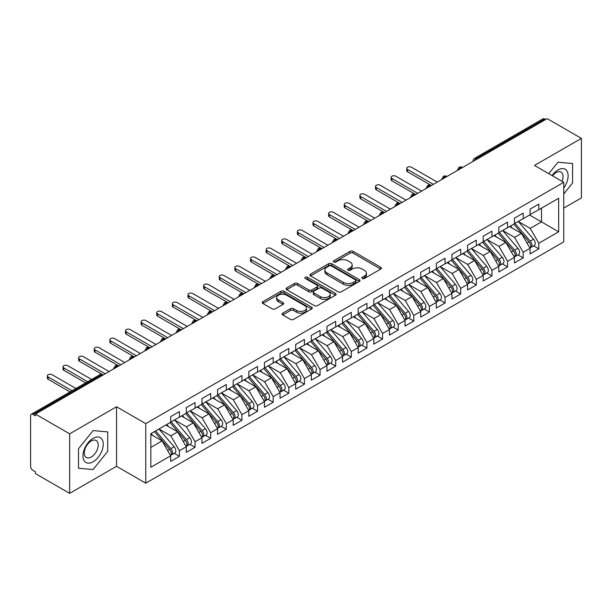<?xml version="1.0" encoding="UTF-8"?>
<svg xmlns="http://www.w3.org/2000/svg" width="612" height="612" viewBox="0 0 612 612"><rect width="100%" height="100%" fill="white"/><g stroke="black" fill="none" stroke-linecap="round" stroke-linejoin="round"><path stroke-width="0.92" d="M362.296 278.468A1.515 0.88 0 0 0 364.446 278.468L380.74 269.058A2.173 1.255 0 0 0 381.375 268.171A2.173 1.255 0 0 0 380.74 267.283L353.132 251.348A2.173 1.255 0 0 0 350.064 251.348L333.769 260.758A1.515 0.88 0 0 0 333.326 261.378A1.515 0.88 0 0 0 333.769 261.997A1.515 0.88 0 0 0 335.919 261.997L338.023 260.781A6.939 4.009 0 0 1 347.838 260.781L350.14 262.104A6.939 4.009 0 0 1 352.175 264.942A6.939 4.009 0 0 1 350.14 267.773L348.029 268.989A1.515 0.88 0 0 0 347.585 269.609A1.515 0.88 0 0 0 348.029 270.229A1.515 0.88 0 0 0 350.179 270.229L352.29 269.012A6.939 4.009 0 0 1 362.105 269.012L364.408 270.343A6.939 4.009 0 0 1 366.435 273.174A6.939 4.009 0 0 1 364.408 276.012L362.296 277.228A1.515 0.88 0 0 0 361.853 277.848A1.515 0.88 0 0 0 362.296 278.468L362.296 277.228M282.736 313.153A2.173 1.255 0 0 0 282.094 314.04A2.173 1.255 0 0 0 282.736 314.928L290.478 319.395A2.173 1.255 0 0 0 293.546 319.395L311.646 308.945A2.173 1.255 0 0 0 312.281 308.065A2.173 1.255 0 0 0 311.646 307.178L284.037 291.236A2.173 1.255 0 0 0 280.969 291.236L262.869 301.685A2.173 1.255 0 0 0 262.234 302.573A2.173 1.255 0 0 0 262.869 303.46L272.225 308.861A2.173 1.255 0 0 0 275.293 308.861L283.042 304.386A2.173 1.255 0 0 0 283.677 303.506A2.173 1.255 0 0 0 283.042 302.619L278.399 299.941A5.799 3.351 0 0 1 276.7 297.57A5.799 3.351 0 0 1 280.281 294.479A5.799 3.351 0 0 1 286.607 295.198L304.784 305.694A5.799 3.351 0 0 1 306.482 308.065A5.799 3.351 0 0 1 302.894 311.156A5.799 3.351 0 0 1 296.575 310.429L293.546 308.685A2.173 1.255 0 0 0 290.478 308.685L282.736 313.153L282.736 314.928M563.744 208.118L581.4 197.928L581.4 138.381L547.182 118.629L35.442 414.072L35.442 415.877L32.941 414.439A3.312 1.913 -120 0 0 31.288 414.27A3.312 1.913 -120 0 0 30.6 415.793L30.6 466.306A3.312 1.913 -120 0 0 32.941 470.368L35.442 471.814L35.442 473.619L69.661 493.371L116.54 466.306L145.763 483.182L145.763 423.634L116.54 406.766L69.661 433.832L35.442 414.072M581.4 138.381L534.521 165.447L563.744 182.315L145.763 423.634M338.176 291.855A2.173 1.255 0 0 0 341.244 291.855L359.343 281.413A2.173 1.255 0 0 0 359.978 280.526A2.173 1.255 0 0 0 359.343 279.638L331.735 263.703A2.173 1.255 0 0 0 328.667 263.703L310.567 274.145A2.173 1.255 0 0 0 309.932 275.033A2.173 1.255 0 0 0 310.567 275.92L338.176 291.855M305.885 278.797A1.515 0.88 0 0 1 307.423 279.011L307.423 277.205L335.491 293.408A2.173 1.255 0 0 1 336.126 294.296A2.173 1.255 0 0 1 335.491 295.183L317.399 305.625A2.173 1.255 0 0 1 314.331 305.625L286.722 289.69L286.722 287.915A2.173 1.255 0 0 0 286.087 288.803A2.173 1.255 0 0 0 286.722 289.69M286.722 287.915L294.464 283.448A2.173 1.255 0 0 1 297.531 283.448L308.731 289.912A2.173 1.255 0 0 0 311.799 289.912L316.932 286.944A2.173 1.255 0 0 0 317.567 286.056A2.173 1.255 0 0 0 316.932 285.177L305.281 278.445A1.515 0.88 0 0 1 304.837 277.825A1.515 0.88 0 0 1 305.77 277.014A1.515 0.88 0 0 1 307.423 277.205M145.763 483.182L563.744 241.862L563.744 182.315M529.602 215.019L558.664 231.803L558.664 198.242L538.82 209.694L538.82 204.102L530.068 209.159L530.068 214.751L523.191 218.721L523.191 213.129L514.447 218.178L514.447 223.77L507.57 227.74L507.57 222.148L498.818 227.197L498.818 232.79L491.941 236.76L491.941 231.168L483.197 236.217L483.197 241.817L476.32 245.779L476.32 240.187L467.568 245.244L467.568 250.836L460.691 254.806L460.691 249.214L451.939 254.263L451.939 259.855L445.069 263.826L445.069 258.233L436.318 263.282L436.318 268.875L429.44 272.845L429.44 267.253L420.689 272.302L420.689 277.902L413.819 281.864L413.819 276.272L405.067 281.329L405.067 286.921L398.19 290.891L398.19 285.299L389.439 290.348L389.439 295.94L382.569 299.911L382.569 294.318L373.817 299.367L373.817 304.96L366.94 308.93L366.94 303.338L358.188 308.387L358.188 313.987L351.311 317.949L351.311 312.357L342.567 317.414L342.567 323.006L335.69 326.976L335.69 321.384L326.938 326.433L326.938 332.025L320.061 335.996L320.061 330.404L311.309 335.452L311.309 341.045L304.439 345.015L304.439 339.423L295.688 344.472L295.688 350.072L288.81 354.042L288.81 348.442L280.059 353.499L280.059 359.091L273.189 363.061L273.189 357.469L264.438 362.518L264.438 368.11L257.56 372.081L257.56 366.489L248.809 371.538L248.809 377.13L241.939 381.1L241.939 375.508L233.187 380.565L233.187 386.157L226.31 390.127L226.31 384.527L217.558 389.584L217.558 395.176L210.681 399.146L210.681 393.554L201.937 398.603L201.937 404.195L195.06 408.166L195.06 402.574L186.308 407.623L186.308 413.215L179.431 417.185L179.431 411.593L170.679 416.65L170.679 422.242L150.835 433.694L150.835 467.254L170.679 455.802L162.088 440.915L150.835 434.421M558.664 231.803L538.82 243.255L530.229 228.375L518.349 221.513M533.626 245.848L538.82 248.847L538.82 243.255M538.82 248.847L530.068 253.903L530.068 248.311L523.191 252.282L514.6 237.395L502.727 230.54L517.897 248.258L514.615 250.147A4.422 2.555 60 0 1 516.321 254.347A4.422 2.555 60 0 1 515.403 256.374A4.422 2.555 60 0 1 514.692 256.573M518.004 254.875L523.191 257.874L523.191 252.282M523.191 257.874L514.447 262.923L514.447 257.331L507.57 261.301L498.979 246.414L487.098 239.56M502.376 263.894L507.57 266.893L507.57 261.301M507.57 266.893L498.818 271.942L498.818 266.35L491.941 270.32L483.35 255.433L471.477 248.579L486.647 266.297L483.365 268.194A4.422 2.555 60 0 1 485.071 272.394A4.422 2.555 60 0 1 484.153 274.413A4.422 2.555 60 0 1 483.442 274.62M486.747 272.914L491.941 275.913L491.941 270.32M491.941 275.913L483.197 280.969L483.197 275.369L476.32 279.34L467.721 264.46L455.848 257.598M471.125 281.941L476.32 284.932L476.32 279.34M476.32 284.932L467.568 289.989L467.568 284.396L460.691 288.367L452.1 273.48L440.227 266.625L455.389 284.343L452.115 286.232A4.422 2.555 60 0 1 453.821 290.432A4.422 2.555 60 0 1 452.903 292.459A4.422 2.555 60 0 1 452.184 292.666M455.496 290.96L460.691 293.959L460.691 288.367M460.691 293.959L451.939 299.008L451.939 293.416L445.069 297.386L436.471 282.499L424.598 275.645M439.875 299.979L445.069 302.978L445.069 297.386M445.069 302.978L436.318 308.027L436.318 302.435L429.44 306.405L420.849 291.519L408.969 284.664M424.246 308.999L429.44 311.998L429.44 306.405M429.44 311.998L420.689 317.054L420.689 311.454L413.819 315.425L405.221 300.546L393.348 293.683M408.625 318.026L413.819 321.025L413.819 315.425M413.819 321.025L405.067 326.074L405.067 320.481L398.19 324.452L389.599 309.565L377.719 302.711L392.889 320.428L389.607 322.317A4.422 2.555 60 0 1 391.313 326.517A4.422 2.555 60 0 1 390.402 328.545A4.422 2.555 60 0 1 389.683 328.751M392.996 327.045L398.19 330.044L398.19 324.452M398.19 330.044L389.439 335.093L389.439 329.501L382.569 333.471L373.97 318.584L362.097 311.73M377.375 336.065L382.569 339.063L382.569 333.471M382.569 339.063L373.817 344.112L373.817 338.52L366.94 342.49L358.349 327.604L346.469 320.749L361.638 338.467L358.357 340.364A4.422 2.555 60 0 1 360.063 344.564A4.422 2.555 60 0 1 359.152 346.583A4.422 2.555 60 0 1 358.433 346.79M361.746 345.084L366.94 348.083L366.94 342.49M366.94 348.083L358.188 353.139L358.188 347.547L351.311 351.51L342.72 336.631L330.847 329.769M346.124 354.111L351.311 357.11L351.311 351.51M351.311 357.11L342.567 362.159L342.567 356.567L335.69 360.537L327.091 345.65L315.218 338.796M330.495 363.13L335.69 366.129L335.69 360.537M335.69 366.129L326.938 371.178L326.938 365.586L320.061 369.556L311.47 354.669L299.597 347.815M314.866 372.15L320.061 375.148L320.061 369.556M320.061 375.148L311.309 380.197L311.309 374.605L304.439 378.576L295.841 363.689L283.968 356.834M299.245 381.169L304.439 384.168L304.439 378.576M304.439 384.168L295.688 389.224L295.688 383.632L288.81 387.595L280.22 372.716L268.339 365.854L283.509 383.571L280.227 385.468A4.422 2.555 60 0 1 281.933 389.668A4.422 2.555 60 0 1 281.023 391.695A4.422 2.555 60 0 1 280.304 391.894M283.616 390.196L288.81 393.195L288.81 387.595M288.81 393.195L280.059 398.244L280.059 392.652L273.189 396.622L264.591 381.735L252.718 374.881M267.995 399.215L273.189 402.214L273.189 396.622M273.189 402.214L264.438 407.263L264.438 401.671L257.56 405.641L248.969 390.754L237.089 383.9L252.259 401.617L248.977 403.515A4.422 2.555 60 0 1 250.683 407.714A4.422 2.555 60 0 1 249.773 409.734A4.422 2.555 60 0 1 249.053 409.941M252.366 408.235L257.56 411.233L257.56 405.641M257.56 411.233L248.809 416.282L248.809 410.69L241.939 414.661L233.34 399.774L221.468 392.919M236.745 417.254L241.939 420.253L241.939 414.661M241.939 420.253L233.187 425.309L233.187 419.717L226.31 423.68L217.719 408.801L205.839 401.939M221.116 426.281L226.31 429.28L226.31 423.68M226.31 429.28L217.558 434.329L217.558 428.737L210.681 432.707L202.09 417.82L190.217 410.966M205.494 435.3L210.681 438.299L210.681 432.707M210.681 438.299L201.937 443.348L201.937 437.756L195.06 441.726L186.461 426.839L174.588 419.985L189.758 437.702L186.476 439.6A4.422 2.555 60 0 1 188.182 443.799A4.422 2.555 60 0 1 187.264 445.819A4.422 2.555 60 0 1 186.553 446.026M189.865 444.32L195.06 447.318L195.06 441.726M195.06 447.318L186.308 452.367L186.308 446.775L179.431 450.746L170.84 435.859L158.967 429.004M174.236 453.339L179.431 456.338L179.431 450.746M179.431 456.338L170.679 461.394L170.679 455.802M170.679 422.058L179.431 417.185M150.835 447.41L162.088 440.915M186.308 413.039L195.06 408.166M170.84 435.859L177.717 431.896L165.837 425.034M186.308 446.775L177.717 431.896M201.937 404.019L210.681 399.146M186.461 426.839L193.338 422.869L181.466 416.015M201.937 437.756L193.338 422.869M217.558 394.992L226.31 390.127M202.09 417.82L208.967 413.85L197.087 406.995M217.558 428.737L208.967 413.85M233.187 385.973L241.939 381.1M217.719 408.801L224.589 404.83L212.716 397.976M233.187 419.717L224.589 404.83M248.809 376.954L257.56 372.081M233.34 399.774L240.218 395.811L228.337 388.949M248.809 410.69L240.218 395.811M264.438 367.934L273.189 363.061M248.969 390.754L255.839 386.784L243.966 379.93M264.438 401.671L255.839 386.784M280.059 358.907L288.81 354.042M264.591 381.735L271.468 377.765L259.595 370.91M280.059 392.652L271.468 377.765M295.688 349.888L304.439 345.015M280.22 372.716L287.097 368.745L275.216 361.883M295.688 383.632L287.097 368.745M311.309 340.869L320.061 335.996M295.841 363.689L302.718 359.718L290.845 352.864M311.309 374.605L302.718 359.718M326.938 331.849L335.69 326.976M311.47 354.669L318.347 350.699L306.467 343.845M326.938 365.586L318.347 350.699M342.567 322.822L351.311 317.949M327.091 345.65L333.968 341.68L322.096 334.825M342.567 356.567L333.968 341.68M358.188 313.803L366.94 308.93M342.72 336.631L349.597 332.66L337.717 325.798M358.188 347.547L349.597 332.66M373.817 304.784L382.569 299.911M358.349 327.604L365.219 323.633L353.346 316.779M373.817 338.52L365.219 323.633M389.439 295.764L398.19 290.891M373.97 318.584L380.848 314.614L368.967 307.76M389.439 329.501L380.848 314.614M405.067 286.737L413.819 281.864M389.599 309.565L396.469 305.595L384.596 298.74M405.067 320.481L396.469 305.595M420.689 277.718L429.44 272.845M405.221 300.546L412.098 296.575L400.225 289.713M420.689 311.454L412.098 296.575M436.318 268.699L445.069 263.826M420.849 291.519L427.719 287.548L415.846 280.694M436.318 302.435L427.719 287.548M451.939 259.679L460.691 254.806M436.471 282.499L443.348 278.529L431.475 271.674M451.939 293.416L443.348 278.529M467.568 250.652L476.32 245.779M452.1 273.48L458.977 269.51L447.097 262.655M467.568 284.396L458.977 269.51M483.197 241.633L491.941 236.76M467.721 264.46L474.598 260.49L462.726 253.628M483.197 275.369L474.598 260.49M498.818 232.614L507.57 227.74M483.35 255.433L490.227 251.463L478.347 244.609M498.818 266.35L490.227 251.463M514.447 223.587L523.191 218.721M498.979 246.414L505.849 242.444L493.976 235.589M514.447 257.331L505.849 242.444M545.621 119.531L544.68 118.988L476.358 158.431L477.291 158.975M474.484 160.596A3.312 1.913 120 0 1 476.358 158.431A3.312 1.913 60 0 0 474.698 158.271L543.02 118.82A3.312 1.913 60 0 1 544.68 118.988M530.068 214.567L538.82 209.694M530.229 228.375L541.475 221.873L541.475 208.164L558.664 198.242M514.6 237.395L521.478 233.424L509.597 226.57M530.068 248.311L521.478 233.424M69.661 433.832L69.661 493.371M557.96 162.203L548.75 173.663L557.96 162.203L572.572 163.511L557.96 162.203M572.572 182.988L572.572 163.511L572.572 182.988L563.744 193.973L572.572 182.988M116.54 466.306L116.54 406.766M107.712 451.373L107.712 431.896L93.1 430.588L78.489 448.764L78.489 468.249L93.1 469.549L107.712 451.373L93.1 469.549L78.489 468.249L78.489 448.764L93.1 430.588L107.712 431.896L107.712 451.373M461.593 168.04L460.652 167.497A3.312 1.913 -120 0 0 459 167.336A3.312 1.913 -120 0 0 458.954 167.359L457.416 170.159A3.312 1.913 0 0 0 457.447 170.434L457.416 170.159M445.964 177.059L445.031 176.524A3.312 1.913 -120 0 0 443.371 176.355A3.312 1.913 -120 0 0 443.333 176.378L441.788 179.178A3.312 1.913 0 0 0 441.826 179.454M430.343 186.086L429.402 185.543A3.312 1.913 -120 0 0 427.742 185.375A3.312 1.913 -120 0 0 427.704 185.405L426.166 188.205A3.312 1.913 0 0 0 426.197 188.473M414.714 195.106L413.781 194.562A3.312 1.913 -120 0 0 412.121 194.402A3.312 1.913 -120 0 0 412.083 194.425L410.537 197.225A3.312 1.913 0 0 0 410.576 197.5M399.093 204.125L398.152 203.582A3.312 1.913 -120 0 0 396.492 203.421A3.312 1.913 -120 0 0 396.454 203.444L394.916 206.244A3.312 1.913 0 0 0 394.947 206.519M383.464 213.144L382.523 212.609A3.312 1.913 -120 0 0 380.871 212.44A3.312 1.913 -120 0 0 380.832 212.463L379.287 215.263A3.312 1.913 0 0 0 379.325 215.539M367.835 222.171L366.902 221.628A3.312 1.913 -120 0 0 365.242 221.46A3.312 1.913 -120 0 0 365.203 221.49L363.666 224.29A3.312 1.913 0 0 0 363.696 224.558L363.666 224.29M352.214 231.191L351.273 230.648A3.312 1.913 -120 0 0 349.62 230.487A3.312 1.913 -120 0 0 349.582 230.51L348.037 233.31A3.312 1.913 0 0 0 348.067 233.585M336.585 240.21L335.651 239.667A3.312 1.913 -120 0 0 333.991 239.506A3.312 1.913 -120 0 0 333.953 239.529L332.408 242.329A3.312 1.913 0 0 0 332.446 242.604M320.963 249.229L320.022 248.694A3.312 1.913 -120 0 0 318.37 248.526A3.312 1.913 -120 0 0 318.324 248.548L316.787 251.356A3.312 1.913 0 0 0 316.817 251.624M305.334 258.256L304.401 257.713A3.312 1.913 -120 0 0 302.741 257.553A3.312 1.913 -120 0 0 302.703 257.575L301.158 260.375A3.312 1.913 0 0 0 301.196 260.643M289.713 267.276L288.772 266.733A3.312 1.913 -120 0 0 287.112 266.572A3.312 1.913 -120 0 0 287.074 266.595L285.536 269.395A3.312 1.913 0 0 0 285.567 269.67M274.084 276.295L273.151 275.752A3.312 1.913 -120 0 0 271.491 275.591A3.312 1.913 -120 0 0 271.453 275.614L269.907 278.414A3.312 1.913 0 0 0 269.946 278.69M258.463 285.314L257.522 284.779A3.312 1.913 -120 0 0 255.862 284.611A3.312 1.913 -120 0 0 255.824 284.634L254.286 287.441A3.312 1.913 0 0 0 254.317 287.709M242.834 294.341L241.893 293.798A3.312 1.913 -120 0 0 240.241 293.638A3.312 1.913 -120 0 0 240.202 293.661L238.657 296.46A3.312 1.913 0 0 0 238.695 296.728M227.205 303.361L226.272 302.818A3.312 1.913 -120 0 0 224.612 302.657A3.312 1.913 -120 0 0 224.573 302.68L223.036 305.48A3.312 1.913 0 0 0 223.066 305.755M211.584 312.38L210.643 311.845A3.312 1.913 -120 0 0 208.99 311.676A3.312 1.913 -120 0 0 208.952 311.699L207.407 314.499A3.312 1.913 0 0 0 207.437 314.775M195.955 321.407L195.021 320.864A3.312 1.913 -120 0 0 193.361 320.696A3.312 1.913 -120 0 0 193.323 320.719L191.785 323.526A3.312 1.913 0 0 0 191.816 323.794M180.333 330.426L179.393 329.883A3.312 1.913 -120 0 0 177.74 329.723A3.312 1.913 -120 0 0 177.702 329.746L176.157 332.546A3.312 1.913 0 0 0 176.187 332.813M164.705 339.446L163.771 338.903A3.312 1.913 -120 0 0 162.111 338.742A3.312 1.913 -120 0 0 162.073 338.765L160.528 341.565A3.312 1.913 0 0 0 160.566 341.84M149.083 348.465L148.142 347.93A3.312 1.913 -120 0 0 146.482 347.761A3.312 1.913 -120 0 0 146.444 347.784L144.906 350.584A3.312 1.913 0 0 0 144.937 350.86M133.454 357.492L132.521 356.949A3.312 1.913 -120 0 0 130.861 356.781A3.312 1.913 -120 0 0 130.823 356.804L129.277 359.611A3.312 1.913 0 0 0 129.316 359.879M117.833 366.512L116.892 365.968A3.312 1.913 -120 0 0 115.232 365.808A3.312 1.913 -120 0 0 115.194 365.831L113.656 368.631A3.312 1.913 0 0 0 113.687 368.898M362.901 278.682L364.408 277.81A6.939 4.009 0 0 0 366.435 274.979L366.435 273.174M352.175 264.942L352.175 266.74A6.939 4.009 0 0 1 350.14 269.578L348.641 270.443M380.71 269.073L353.132 253.154A2.173 1.255 0 0 0 350.064 253.154L334.374 262.211M359.313 281.428L331.735 265.501A2.173 1.255 0 0 0 328.667 265.501L310.598 275.935M355.511 281.145A1.515 0.88 0 0 0 355.954 280.526A1.515 0.88 0 0 0 355.511 279.906L331.276 265.914A1.515 0.88 0 0 0 329.126 265.914L326.907 267.199A6.939 4.009 0 0 0 324.873 270.03A6.939 4.009 0 0 0 326.907 272.868L343.47 282.43A6.939 4.009 0 0 0 353.285 282.43L355.511 281.145L355.511 282.951A1.515 0.88 0 0 0 355.954 282.331L355.954 280.526M324.873 270.03L324.873 271.835A6.939 4.009 0 0 0 326.907 274.666L326.907 272.868M355.511 282.951L353.285 284.236A6.939 4.009 0 0 1 343.47 284.236L326.907 274.666M286.753 289.705L294.464 285.253L294.464 283.448M317.567 286.056L317.567 287.862A2.173 1.255 0 0 1 316.932 288.749L311.799 291.717A2.173 1.255 0 0 1 308.731 291.717L297.531 285.253A2.173 1.255 0 0 0 294.464 285.253M307.423 279.011L335.468 295.198M320.351 296.621A5.799 3.351 0 0 0 326.67 297.348A5.799 3.351 0 0 0 330.25 294.25A5.799 3.351 0 0 0 328.552 291.878L322.149 288.183A2.173 1.255 0 0 0 319.082 288.183L313.941 291.151A2.173 1.255 0 0 0 313.306 292.039A2.173 1.255 0 0 0 313.941 292.918L320.351 296.621L320.351 298.427A5.799 3.351 0 0 0 326.67 299.146A5.799 3.351 0 0 0 330.25 296.055L330.25 294.25M313.306 292.039L313.306 293.837A2.173 1.255 0 0 0 313.941 294.724L313.941 292.918M320.351 298.427L313.941 294.724M306.482 308.065L306.482 309.871A5.799 3.351 0 0 1 302.894 312.962A5.799 3.351 0 0 1 296.575 312.235L293.546 310.491A2.173 1.255 0 0 0 290.478 310.491L282.759 314.943M276.7 297.57L276.7 299.375A5.799 3.351 0 0 0 278.399 301.747L278.399 299.941M283.012 304.409L278.399 301.747M311.615 308.968L284.037 293.041A2.173 1.255 0 0 0 280.969 293.041L262.9 303.476M515.052 223.418L530.237 241.128A4.422 2.555 60 0 1 531.943 245.328A4.422 2.555 60 0 1 531.032 247.347L534.314 245.458A4.422 2.555 -120 0 0 535.225 243.431A4.422 2.555 -120 0 0 533.519 239.231L518.333 221.529M531.032 247.347A4.422 2.555 60 0 1 530.313 247.554M513.797 224.145L528.99 241.847A4.422 2.555 60 0 1 530.696 246.047A4.422 2.555 60 0 1 529.893 247.998M407.569 169.463L407.569 171.811A2.762 1.591 180 0 1 406.758 170.679L406.758 168.338A2.762 1.591 0 0 0 407.569 169.463L433.35 184.35M437.251 182.093L411.471 167.206A2.762 1.591 0 0 0 408.464 166.862A2.762 1.591 0 0 0 406.758 168.338M512.321 228.138L510.515 226.035M407.569 171.811L431.062 185.375A3.312 1.913 120 0 0 429.402 185.543A3.312 1.913 120 0 0 427.604 187.662M515.403 256.374L518.685 254.477A4.422 2.555 -120 0 0 519.603 252.458A4.422 2.555 -120 0 0 517.897 248.258M498.176 233.164L513.361 250.874A4.422 2.555 60 0 1 515.067 255.074A4.422 2.555 60 0 1 514.264 257.025M391.94 178.482L391.94 180.831A2.762 1.591 180 0 1 391.129 179.698L391.129 177.358A2.762 1.591 0 0 0 391.94 178.482L417.721 193.369M421.63 191.112L395.849 176.225A2.762 1.591 0 0 0 392.835 175.881A2.762 1.591 0 0 0 391.129 177.358M496.692 237.158L494.894 235.062M391.94 180.831L415.433 194.402A3.312 1.913 120 0 0 413.781 194.562A3.312 1.913 120 0 0 411.975 196.682M499.423 232.445L514.615 250.147M483.801 241.465L498.987 259.167A4.422 2.555 60 0 1 500.692 263.374A4.422 2.555 60 0 1 499.782 265.394L503.056 263.497A4.422 2.555 -120 0 0 503.974 261.477A4.422 2.555 -120 0 0 502.268 257.277L487.083 239.567M499.782 265.394A4.422 2.555 60 0 1 499.063 265.6M482.547 242.184L497.74 259.893A4.422 2.555 60 0 1 499.446 264.093A4.422 2.555 60 0 1 498.642 266.044M376.311 187.501L376.311 189.85A2.762 1.591 180 0 1 375.508 188.725L375.508 186.377A2.762 1.591 0 0 0 376.311 187.501L402.099 202.388M406.001 200.132L380.22 185.252A2.762 1.591 0 0 0 377.214 184.9A2.762 1.591 0 0 0 375.508 186.377M481.07 246.177L479.265 244.081M376.311 189.85L399.812 203.421A3.312 1.913 120 0 0 398.152 203.582A3.312 1.913 120 0 0 396.354 205.708M484.153 274.413L487.435 272.524A4.422 2.555 -120 0 0 488.353 270.496A4.422 2.555 -120 0 0 486.647 266.297M466.925 251.211L482.111 268.913A4.422 2.555 60 0 1 483.817 273.113A4.422 2.555 60 0 1 483.013 275.063M360.69 196.528L360.69 198.869A2.762 1.591 180 0 1 359.879 197.745L359.879 195.396A2.762 1.591 0 0 0 360.69 196.528L386.47 211.408M390.38 209.159L364.599 194.272A2.762 1.591 0 0 0 361.585 193.928A2.762 1.591 0 0 0 359.879 195.396M465.441 255.204L463.644 253.1M360.69 198.869L384.183 212.44A3.312 1.913 120 0 0 382.523 212.609A3.312 1.913 120 0 0 380.725 214.728M468.172 250.484L483.365 268.194M452.551 259.503L467.736 277.213A4.422 2.555 60 0 1 469.442 281.413A4.422 2.555 60 0 1 468.524 283.44L471.806 281.543A4.422 2.555 -120 0 0 472.724 279.516A4.422 2.555 -120 0 0 471.018 275.316L455.825 257.614M468.524 283.44A4.422 2.555 60 0 1 467.813 283.639M451.296 260.23L466.489 277.932A4.422 2.555 60 0 1 468.195 282.132A4.422 2.555 60 0 1 467.392 284.083M345.061 205.548L345.061 207.896A2.762 1.591 180 0 1 344.258 206.764L344.258 204.423A2.762 1.591 0 0 0 345.061 205.548L370.849 220.435M374.751 218.178L348.97 203.291A2.762 1.591 0 0 0 345.964 202.947A2.762 1.591 0 0 0 344.258 204.423M449.82 264.223L448.015 262.12M345.061 207.896L368.554 221.46A3.312 1.913 120 0 0 366.902 221.628A3.312 1.913 120 0 0 365.104 223.747M563.744 187.991A14.367 8.293 120 0 0 567.653 172.592A14.367 8.293 120 0 0 557.96 169.96A14.367 8.293 120 0 0 552.047 175.567M562.061 181.343A9.83 5.676 120 0 0 561.028 172.102A9.83 5.676 120 0 0 556.109 172.592A9.83 5.676 120 0 0 552.506 175.835M93.1 461.8A14.367 8.293 120 0 0 103.26 444.205A14.367 8.293 120 0 0 93.1 438.345A14.367 8.293 120 0 0 82.949 455.932A14.367 8.293 120 0 0 93.1 461.8M91.249 457.034A9.83 5.676 120 0 0 97.675 448.367A9.83 5.676 120 0 0 96.168 440.487A9.83 5.676 120 0 0 91.249 440.977A9.83 5.676 120 0 0 84.831 449.636A9.83 5.676 120 0 0 86.338 457.516A9.83 5.676 120 0 0 91.249 457.034M452.903 292.459L456.185 290.562A4.422 2.555 -120 0 0 457.095 288.543A4.422 2.555 -120 0 0 455.389 284.343M435.675 269.249L450.86 286.959A4.422 2.555 60 0 1 452.566 291.159A4.422 2.555 60 0 1 451.763 293.11M329.44 214.567L329.44 216.916A2.762 1.591 180 0 1 328.629 215.784L328.629 213.443A2.762 1.591 0 0 0 329.44 214.567L355.22 229.454M359.129 227.197L333.341 212.31A2.762 1.591 0 0 0 330.335 211.966A2.762 1.591 0 0 0 328.629 213.443M434.191 273.243L432.393 271.147M329.44 216.916L353.185 230.625M436.922 268.53L452.115 286.232M421.293 277.55L436.486 295.252A4.422 2.555 60 0 1 438.192 299.459A4.422 2.555 60 0 1 437.274 301.479L440.556 299.582A4.422 2.555 -120 0 0 441.474 297.562A4.422 2.555 -120 0 0 439.768 293.362L424.575 275.652M437.274 301.479A4.422 2.555 60 0 1 436.563 301.685M420.046 278.269L435.239 295.978A4.422 2.555 60 0 1 436.945 300.178A4.422 2.555 60 0 1 436.142 302.129M313.811 223.594L313.811 225.935A2.762 1.591 180 0 1 313.007 224.811L313.007 222.462A2.762 1.591 0 0 0 313.811 223.594L339.591 238.473M343.5 236.217L317.72 221.337A2.762 1.591 0 0 0 314.706 220.993A2.762 1.591 0 0 0 313.007 222.462M418.562 282.262L416.764 280.166M313.811 225.935L337.304 239.506A3.312 1.913 120 0 0 335.651 239.667A3.312 1.913 120 0 0 333.854 241.794M405.672 286.569L420.857 304.279A4.422 2.555 60 0 1 422.563 308.479A4.422 2.555 60 0 1 421.653 310.498L424.935 308.609A4.422 2.555 -120 0 0 425.845 306.581A4.422 2.555 -120 0 0 424.139 302.382L408.954 284.679M421.653 310.498A4.422 2.555 60 0 1 420.934 310.705M404.417 287.296L419.61 304.998A4.422 2.555 60 0 1 421.316 309.198A4.422 2.555 60 0 1 420.513 311.148M298.189 232.614L298.189 234.954A2.762 1.591 180 0 1 297.378 233.83L297.378 231.481A2.762 1.591 0 0 0 298.189 232.614L323.97 247.493M327.879 245.244L302.091 230.357A2.762 1.591 0 0 0 299.084 230.013A2.762 1.591 0 0 0 297.378 231.481M402.941 291.289L401.143 289.185M298.189 234.954L321.683 248.526A3.312 1.913 120 0 0 320.022 248.694A3.312 1.913 120 0 0 318.225 250.813M390.043 295.588L405.236 313.298A4.422 2.555 60 0 1 406.942 317.498A4.422 2.555 60 0 1 406.024 319.525L409.306 317.628A4.422 2.555 -120 0 0 410.224 315.601A4.422 2.555 -120 0 0 408.518 311.401L393.325 293.699M406.024 319.525A4.422 2.555 60 0 1 405.312 319.724M388.796 296.315L403.981 314.017A4.422 2.555 60 0 1 405.687 318.217A4.422 2.555 60 0 1 404.892 320.168M282.56 241.633L282.56 243.981A2.762 1.591 180 0 1 281.75 242.849L281.75 240.508A2.762 1.591 0 0 0 282.56 241.633L308.341 256.52M312.25 254.263L286.47 239.376A2.762 1.591 0 0 0 283.455 239.032A2.762 1.591 0 0 0 281.75 240.508M387.312 300.308L385.514 298.205M282.56 243.981L306.054 257.553A3.312 1.913 120 0 0 304.401 257.713A3.312 1.913 120 0 0 302.603 259.832M390.402 328.545L393.684 326.647A4.422 2.555 -120 0 0 394.595 324.628A4.422 2.555 -120 0 0 392.889 320.428M373.167 305.334L388.36 323.044A4.422 2.555 60 0 1 390.066 327.244A4.422 2.555 60 0 1 389.263 329.195M266.939 250.652L266.939 253.001A2.762 1.591 180 0 1 266.128 251.869L266.128 249.528A2.762 1.591 0 0 0 266.939 250.652L292.72 265.539M296.621 263.282L270.841 248.395A2.762 1.591 0 0 0 267.834 248.051A2.762 1.591 0 0 0 266.128 249.528M371.691 309.328L369.885 307.232M266.939 253.001L290.432 266.572A3.312 1.913 120 0 0 288.772 266.733A3.312 1.913 120 0 0 286.974 268.852M374.422 304.615L389.607 322.317M358.793 313.635L373.986 331.344A4.422 2.555 60 0 1 375.692 335.544A4.422 2.555 60 0 1 374.774 337.564L378.055 335.667A4.422 2.555 -120 0 0 378.973 333.647A4.422 2.555 -120 0 0 377.267 329.447L362.075 311.738M374.774 337.564A4.422 2.555 60 0 1 374.062 337.77M357.546 314.354L372.731 332.064A4.422 2.555 60 0 1 374.437 336.263A4.422 2.555 60 0 1 373.634 338.214M251.31 259.679L251.31 262.02A2.762 1.591 180 0 1 250.499 260.896L250.499 258.547A2.762 1.591 0 0 0 251.31 259.679L277.091 274.558M281 272.302L255.219 257.423A2.762 1.591 0 0 0 252.205 257.078A2.762 1.591 0 0 0 250.499 258.547M356.062 318.347L354.264 316.251M251.31 262.02L274.803 275.591A3.312 1.913 120 0 0 273.151 275.752A3.312 1.913 120 0 0 271.353 277.879M359.152 346.583L362.434 344.694A4.422 2.555 -120 0 0 363.344 342.666A4.422 2.555 -120 0 0 361.638 338.467M341.917 323.381L357.11 341.083A4.422 2.555 60 0 1 358.816 345.283A4.422 2.555 60 0 1 358.012 347.233M235.689 268.699L235.689 271.04A2.762 1.591 180 0 1 234.878 269.915L234.878 267.566A2.762 1.591 0 0 0 235.689 268.699L261.469 283.586M265.371 281.329L239.59 266.442A2.762 1.591 0 0 0 236.584 266.098A2.762 1.591 0 0 0 234.878 267.566M340.44 327.374L338.635 325.27M235.689 271.04L259.434 284.756M343.171 322.654L358.357 340.364M327.542 331.673L342.735 349.383A4.422 2.555 60 0 1 344.441 353.583A4.422 2.555 60 0 1 343.523 355.61L346.805 353.713A4.422 2.555 -120 0 0 347.723 351.686A4.422 2.555 -120 0 0 346.017 347.486L330.824 329.784M343.523 355.61A4.422 2.555 60 0 1 342.812 355.809M326.295 332.4L341.481 350.102A4.422 2.555 60 0 1 343.187 354.302A4.422 2.555 60 0 1 342.383 356.26M220.06 277.718L220.06 280.067A2.762 1.591 180 0 1 219.249 278.934L219.249 276.593A2.762 1.591 0 0 0 220.06 277.718L245.84 292.605M249.75 290.348L223.969 275.461A2.762 1.591 0 0 0 220.955 275.117A2.762 1.591 0 0 0 219.249 276.593M324.811 336.393L323.014 334.29M220.06 280.067L243.553 293.638A3.312 1.913 120 0 0 241.893 293.798A3.312 1.913 120 0 0 240.095 295.917M311.921 340.7L327.106 358.403A4.422 2.555 60 0 1 328.812 362.602A4.422 2.555 60 0 1 327.894 364.63L331.176 362.732A4.422 2.555 -120 0 0 332.094 360.713A4.422 2.555 -120 0 0 330.388 356.513L315.195 338.803M327.894 364.63A4.422 2.555 60 0 1 327.183 364.836M310.667 341.42L325.859 359.129A4.422 2.555 60 0 1 327.565 363.329A4.422 2.555 60 0 1 326.762 365.28M204.431 286.737L204.431 289.086A2.762 1.591 180 0 1 203.628 287.961L203.628 285.613A2.762 1.591 0 0 0 204.431 286.737L230.219 301.624M234.121 299.367L208.34 284.481A2.762 1.591 0 0 0 205.334 284.136A2.762 1.591 0 0 0 203.628 285.613M309.19 345.413L307.385 343.317M204.431 289.086L228.184 302.795M296.292 349.72L311.485 367.43A4.422 2.555 60 0 1 313.191 371.629A4.422 2.555 60 0 1 312.273 373.649L315.555 371.752A4.422 2.555 -120 0 0 316.473 369.732A4.422 2.555 -120 0 0 314.759 365.532L299.574 347.823M312.273 373.649A4.422 2.555 60 0 1 311.554 373.856M295.045 350.439L310.23 368.149A4.422 2.555 60 0 1 311.936 372.348A4.422 2.555 60 0 1 311.133 374.299M188.81 295.764L188.81 298.105A2.762 1.591 180 0 1 187.999 296.981L187.999 294.632A2.762 1.591 0 0 0 188.81 295.764L214.59 310.644M218.499 308.387L192.711 293.508A2.762 1.591 0 0 0 189.705 293.163A2.762 1.591 0 0 0 187.999 294.632M293.561 354.432L291.763 352.336M188.81 298.105L212.303 311.676A3.312 1.913 120 0 0 210.643 311.845A3.312 1.913 120 0 0 208.845 313.964M280.663 358.739L295.856 376.449A4.422 2.555 60 0 1 297.562 380.649A4.422 2.555 60 0 1 296.644 382.668L299.926 380.779A4.422 2.555 -120 0 0 300.844 378.752A4.422 2.555 -120 0 0 299.138 374.552L283.945 356.85M296.644 382.668A4.422 2.555 60 0 1 295.933 382.875M279.416 359.466L294.609 377.168A4.422 2.555 60 0 1 296.315 381.368A4.422 2.555 60 0 1 295.512 383.319M173.181 304.784L173.181 307.125A2.762 1.591 180 0 1 172.377 306L172.377 303.651A2.762 1.591 0 0 0 173.181 304.784L198.961 319.671M202.87 317.414L177.09 302.527A2.762 1.591 0 0 0 174.076 302.183A2.762 1.591 0 0 0 172.377 303.651M277.932 363.459L276.134 361.355M173.181 307.125L196.934 320.841M281.023 391.695L284.305 389.798A4.422 2.555 -120 0 0 285.215 387.771A4.422 2.555 -120 0 0 283.509 383.571M263.787 368.485L278.98 386.187A4.422 2.555 60 0 1 280.686 390.387A4.422 2.555 60 0 1 279.883 392.346M157.559 313.803L157.559 316.152A2.762 1.591 180 0 1 156.749 315.019L156.749 312.678A2.762 1.591 0 0 0 157.559 313.803L183.34 328.69M187.249 326.433L161.461 311.546A2.762 1.591 0 0 0 158.454 311.202A2.762 1.591 0 0 0 156.749 312.678M262.311 372.478L260.513 370.375M157.559 316.152L181.053 329.723A3.312 1.913 120 0 0 179.393 329.883A3.312 1.913 120 0 0 177.595 332.002M265.042 367.766L280.227 385.468M249.413 376.785L264.606 394.488A4.422 2.555 60 0 1 266.312 398.687A4.422 2.555 60 0 1 265.394 400.715L268.676 398.817A4.422 2.555 -120 0 0 269.594 396.798A4.422 2.555 -120 0 0 267.888 392.598L252.695 374.888M265.394 400.715A4.422 2.555 60 0 1 264.682 400.921M248.166 377.505L263.351 395.214A4.422 2.555 60 0 1 265.065 399.414A4.422 2.555 60 0 1 264.262 401.365M141.93 322.822L141.93 325.171A2.762 1.591 180 0 1 141.12 324.046L141.12 321.698A2.762 1.591 0 0 0 141.93 322.822L167.711 337.709M171.62 335.452L145.84 320.573A2.762 1.591 0 0 0 142.826 320.221A2.762 1.591 0 0 0 141.12 321.698M246.682 381.498L244.884 379.402M141.93 325.171L165.684 338.88M249.773 409.734L253.054 407.837A4.422 2.555 -120 0 0 253.965 405.817A4.422 2.555 -120 0 0 252.259 401.617M232.537 386.524L247.73 404.234A4.422 2.555 60 0 1 249.436 408.433A4.422 2.555 60 0 1 248.633 410.384M126.309 331.849L126.309 334.19A2.762 1.591 180 0 1 125.498 333.066L125.498 330.717A2.762 1.591 0 0 0 126.309 331.849L152.09 346.729M155.991 344.48L130.211 329.593A2.762 1.591 0 0 0 127.204 329.248A2.762 1.591 0 0 0 125.498 330.717M231.061 390.517L229.255 388.421M126.309 334.19L149.802 347.761A3.312 1.913 120 0 0 148.142 347.93A3.312 1.913 120 0 0 146.345 350.049M233.792 385.805L248.977 403.515M218.163 394.824L233.356 412.534A4.422 2.555 60 0 1 235.062 416.734A4.422 2.555 60 0 1 234.144 418.753L237.425 416.864A4.422 2.555 -120 0 0 238.343 414.837A4.422 2.555 -120 0 0 236.637 410.637L221.445 392.935M234.144 418.753A4.422 2.555 60 0 1 233.432 418.96M216.916 395.551L232.101 413.253A4.422 2.555 60 0 1 233.807 417.453A4.422 2.555 60 0 1 233.004 419.404M110.68 340.869L110.68 343.21A2.762 1.591 180 0 1 109.869 342.085L109.869 339.737A2.762 1.591 0 0 0 110.68 340.869L136.461 355.756M140.37 353.499L114.589 338.612A2.762 1.591 0 0 0 111.575 338.268A2.762 1.591 0 0 0 109.869 339.737M215.432 399.544L213.634 397.44M110.68 343.21L134.433 356.926M202.541 403.851L217.727 421.553A4.422 2.555 60 0 1 219.433 425.753A4.422 2.555 60 0 1 218.522 427.78L221.804 425.883A4.422 2.555 -120 0 0 222.714 423.864A4.422 2.555 -120 0 0 221.008 419.656L205.823 401.954M218.522 427.78A4.422 2.555 60 0 1 217.803 427.979M201.287 404.57L216.48 422.272A4.422 2.555 60 0 1 218.186 426.48A4.422 2.555 60 0 1 217.382 428.431M95.059 349.888L95.059 352.237A2.762 1.591 180 0 1 94.248 351.104L94.248 348.763A2.762 1.591 0 0 0 95.059 349.888L120.839 364.775M124.741 362.518L98.96 347.631A2.762 1.591 0 0 0 95.954 347.287A2.762 1.591 0 0 0 94.248 348.763M199.81 408.564L198.005 406.467M95.059 352.237L118.552 365.808A3.312 1.913 120 0 0 116.892 365.968A3.312 1.913 120 0 0 115.094 368.087M186.912 412.871L202.105 430.573A4.422 2.555 60 0 1 203.811 434.772A4.422 2.555 60 0 1 202.893 436.8L206.175 434.903A4.422 2.555 -120 0 0 207.093 432.883A4.422 2.555 -120 0 0 205.387 428.683L190.194 410.973M202.893 436.8A4.422 2.555 60 0 1 202.182 437.006M185.666 413.59L200.851 431.299A4.422 2.555 60 0 1 202.557 435.499A4.422 2.555 60 0 1 201.753 437.45M79.43 358.907L79.43 361.256A2.762 1.591 180 0 1 78.619 360.131L78.619 357.783A2.762 1.591 0 0 0 79.43 358.907L105.21 373.794M109.12 371.538L83.339 356.658A2.762 1.591 0 0 0 80.325 356.306A2.762 1.591 0 0 0 78.619 357.783M184.181 417.583L182.384 415.487M79.43 361.256L103.183 374.965M187.264 445.819L190.546 443.929A4.422 2.555 -120 0 0 191.464 441.902A4.422 2.555 -120 0 0 189.758 437.702M170.037 422.609L185.229 440.319A4.422 2.555 60 0 1 186.935 444.519A4.422 2.555 60 0 1 186.132 446.469M63.801 367.934L63.801 370.275A2.762 1.591 180 0 1 62.998 369.151L62.998 366.802A2.762 1.591 0 0 0 63.801 367.934L87.677 381.712M91.586 379.463L67.71 365.678A2.762 1.591 0 0 0 64.704 365.333A2.762 1.591 0 0 0 62.998 366.802M168.56 426.602L166.755 424.506M63.801 370.275L85.649 382.89M171.291 421.89L186.476 439.6M155.662 430.909L170.855 448.619A4.422 2.555 60 0 1 172.561 452.819A4.422 2.555 60 0 1 171.643 454.838L174.925 452.949A4.422 2.555 -120 0 0 175.843 450.922A4.422 2.555 -120 0 0 174.129 446.722L158.944 429.02M171.643 454.838A4.422 2.555 60 0 1 170.924 455.045M154.415 431.636L169.6 449.338A4.422 2.555 60 0 1 171.306 453.538A4.422 2.555 60 0 1 170.503 455.489M48.18 376.954L48.18 379.295A2.762 1.591 180 0 1 47.369 378.17L47.369 375.822A2.762 1.591 0 0 0 48.18 376.954L72.055 390.739M75.957 388.482L52.089 374.697A2.762 1.591 0 0 0 49.075 374.353A2.762 1.591 0 0 0 47.369 375.822M152.931 435.629L151.133 433.526M48.18 379.295L70.02 391.909M102.204 375.531L101.263 374.988L32.941 414.439M103.176 374.972L102.923 374.827A3.312 1.913 120 0 0 101.263 374.988A3.312 1.913 -120 0 0 99.611 374.827L31.288 414.27M462.565 167.481L462.312 167.336A3.312 1.913 120 0 0 460.652 167.497A3.312 1.913 120 0 0 458.855 169.623M446.936 176.501L446.683 176.355A3.312 1.913 120 0 0 445.031 176.524A3.312 1.913 120 0 0 443.233 178.643M353.185 230.632L352.933 230.487A3.312 1.913 120 0 0 351.273 230.648A3.312 1.913 120 0 0 349.475 232.767M259.427 284.756L259.182 284.611A3.312 1.913 120 0 0 257.522 284.779A3.312 1.913 120 0 0 255.724 286.898M228.177 302.802L227.932 302.657A3.312 1.913 120 0 0 226.272 302.818A3.312 1.913 120 0 0 224.474 304.937M196.926 320.841L196.674 320.696A3.312 1.913 120 0 0 195.021 320.864A3.312 1.913 120 0 0 193.224 322.983M165.676 338.887L165.424 338.742A3.312 1.913 120 0 0 163.771 338.903A3.312 1.913 120 0 0 161.973 341.022M134.426 356.926L134.173 356.781A3.312 1.913 120 0 0 132.521 356.949A3.312 1.913 120 0 0 130.723 359.068M364.408 277.81L364.408 276.012M348.029 270.229L348.029 268.989M350.14 269.578L350.14 267.773M333.769 261.997L333.769 260.758M350.064 253.154L350.064 251.348M353.132 253.154L353.132 251.348M380.74 269.058L380.74 267.283M310.567 275.92L310.567 274.145M328.667 265.501L328.667 263.703M331.735 265.501L331.735 263.703M359.343 281.413L359.343 279.638M343.47 284.236L343.47 282.43M353.285 284.236L353.285 282.43M297.531 285.253L297.531 283.448M308.731 291.717L308.731 289.912M311.799 291.717L311.799 289.912M316.932 288.749L316.932 286.944M335.491 295.183L335.491 293.408M290.478 310.491L290.478 308.685M293.546 310.491L293.546 308.685M296.575 312.235L296.575 310.429M283.042 304.386L283.042 302.619M262.869 303.46L262.869 301.685M280.969 293.041L280.969 291.236M284.037 293.041L284.037 291.236M311.646 308.945L311.646 307.178M528.99 241.847L527.001 242.995M533.519 239.231L530.237 241.128M513.361 250.874L511.38 252.014M497.74 259.893L495.751 261.041M502.268 257.277L498.987 259.167M482.111 268.913L480.129 270.06M466.489 277.932L464.5 279.08M471.018 275.316L467.736 277.213M450.86 286.959L448.871 288.099M435.239 295.978L433.25 297.126M439.768 293.362L436.486 295.252M419.61 304.998L417.621 306.145M424.139 302.382L420.857 304.279M403.981 314.017L402 315.165M408.518 311.401L405.236 313.298M388.36 323.044L386.371 324.184M372.731 332.064L370.75 333.211M377.267 329.447L373.986 331.344M357.11 341.083L355.121 342.23M341.481 350.102L339.499 351.25M346.017 347.486L342.735 349.383M325.859 359.129L323.87 360.277M330.388 356.513L327.106 358.403M310.23 368.149L308.241 369.296M314.759 365.532L311.485 367.43M294.609 377.168L292.62 378.315M299.138 374.552L295.856 376.449M278.98 386.187L276.991 387.335M263.351 395.214L261.37 396.362M267.888 392.598L264.606 394.488M247.73 404.234L245.741 405.381M232.101 413.253L230.12 414.401M236.637 410.637L233.356 412.534M216.48 422.272L214.491 423.42M221.008 419.656L217.727 421.553M200.851 431.299L198.869 432.447M205.387 428.683L202.105 430.573M185.229 440.319L183.24 441.466M169.6 449.338L167.619 450.486M174.129 446.722L170.855 448.619M462.312 167.336A3.312 3.312 0 0 0 459 167.336M474.698 158.271A3.312 3.312 0 0 0 473.045 161.14M446.683 176.355A3.312 3.312 0 0 0 443.371 176.355M431.062 185.375A3.312 3.312 0 0 0 427.742 185.375M415.433 194.402A3.312 3.312 0 0 0 412.121 194.402M399.812 203.421A3.312 3.312 0 0 0 396.492 203.421M384.183 212.44A3.312 3.312 0 0 0 380.871 212.44M368.554 221.46A3.312 3.312 0 0 0 365.242 221.46M352.933 230.487A3.312 3.312 0 0 0 349.62 230.487M337.304 239.506A3.312 3.312 0 0 0 333.991 239.506M321.683 248.526A3.312 3.312 0 0 0 318.37 248.526M306.054 257.553A3.312 3.312 0 0 0 302.741 257.553M290.432 266.572A3.312 3.312 0 0 0 287.112 266.572M274.803 275.591A3.312 3.312 0 0 0 271.491 275.591M259.182 284.611A3.312 3.312 0 0 0 255.862 284.611M243.553 293.638A3.312 3.312 0 0 0 240.241 293.638M227.932 302.657A3.312 3.312 0 0 0 224.612 302.657M212.303 311.676A3.312 3.312 0 0 0 208.99 311.676M196.674 320.696A3.312 3.312 0 0 0 193.361 320.696M181.053 329.723A3.312 3.312 0 0 0 177.74 329.723M165.424 338.742A3.312 3.312 0 0 0 162.111 338.742M149.802 347.761A3.312 3.312 0 0 0 146.482 347.761M134.173 356.781A3.312 3.312 0 0 0 130.861 356.781M118.552 365.808A3.312 3.312 0 0 0 115.232 365.808M102.923 374.827A3.312 3.312 0 0 0 99.611 374.827"/></g></svg>

